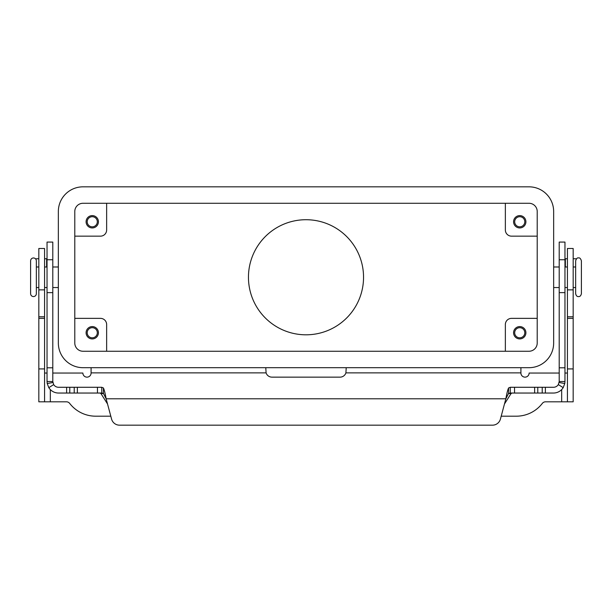 <?xml version="1.0" encoding="UTF-8"?>
<svg xmlns="http://www.w3.org/2000/svg" width="612" height="612" viewBox="0 0 612 612"><rect width="100%" height="100%" fill="white"/><g stroke="black" fill="none" stroke-linecap="round" stroke-linejoin="round"><path stroke-width="0.92" d="M559.207 381.528L559.207 242.077L564.96 242.077L564.96 381.528L564.784 383.517L563.185 387.664A11.506 11.506 0 0 1 553.447 393.042L510.24 393.042L508.58 393.378L505.856 398.794C506.767 393.585 507.669 389.982 508.58 387.962L510.27 387.281L553.447 387.281A5.753 5.753 0 0 0 558.32 384.596L559.207 381.528L564.96 381.528M52.793 251.195L52.793 242.077L47.04 242.077L47.04 381.528L52.793 381.528L52.793 251.195M52.793 381.528L53.68 384.596L48.815 387.664A11.506 11.506 0 0 0 58.553 393.042L101.76 393.042L101.73 387.281L103.42 387.962C104.323 389.966 105.233 393.577 106.144 398.794L103.42 393.378L101.73 393.042M99.97 393.042L100.942 393.577L107.528 403.974M47.04 258.761L44.577 258.761M101.768 387.281L58.553 387.281A5.753 5.753 0 0 1 53.68 384.596M48.815 387.664L47.216 383.517L47.04 381.528M119.516 425.172A8.224 8.224 0 0 1 111.575 419.075L106.144 398.794L505.856 398.794L500.425 419.075A8.224 8.224 0 0 1 492.484 425.172L119.516 425.172M35.695 258.983A2.058 2.058 0 0 1 36.613 258.761L38.824 258.761M504.472 403.974L511.058 393.577L512.03 393.042M510.27 387.281L510.27 393.042M492.484 425.172A8.224 8.224 0 0 0 500.425 419.075M567.423 258.761L564.96 258.761M575.387 258.761A2.058 2.058 0 0 1 576.305 258.983A2.058 2.058 0 0 0 575.387 258.761L573.176 258.761M30.6 293.706L30.6 277.259L30.6 293.706C30.768 295.451 31.732 296.407 33.476 296.583C35.228 296.407 36.184 295.451 36.353 293.706L36.353 260.819C36.184 259.075 35.228 258.111 33.476 257.943C31.732 258.111 30.768 259.075 30.6 260.819L30.6 277.259L30.6 260.819M581.4 277.259L581.4 260.819C580.612 258.501 579.656 257.545 578.524 257.943C577.391 257.545 576.435 258.501 575.647 260.819L575.647 293.706C576.16 295.772 577.124 296.728 578.524 296.583C579.924 296.728 580.88 295.772 581.4 293.706L581.4 277.259M248.457 277.259A57.543 57.543 0 0 1 306 219.716A57.543 57.543 0 0 1 363.543 277.259A57.543 57.543 0 0 1 306 334.81A57.543 57.543 0 0 1 248.457 277.259M514.684 221.773A5.057 5.057 0 0 0 519.741 226.822A5.057 5.057 0 0 0 524.798 221.773A5.057 5.057 0 0 0 519.741 216.717A5.057 5.057 0 0 0 514.684 221.773M525.907 221.773A6.166 6.166 0 0 1 519.741 227.939A6.166 6.166 0 0 1 513.575 221.773A6.166 6.166 0 0 1 519.741 215.608A6.166 6.166 0 0 1 525.907 221.773M87.202 332.752A5.057 5.057 0 0 0 92.259 337.809A5.057 5.057 0 0 0 97.316 332.752A5.057 5.057 0 0 0 92.259 327.695A5.057 5.057 0 0 0 87.202 332.752M98.425 332.752A6.166 6.166 0 0 1 92.259 338.918A6.166 6.166 0 0 1 86.093 332.752A6.166 6.166 0 0 1 92.259 326.586A6.166 6.166 0 0 1 98.425 332.752M87.202 221.773A5.057 5.057 0 0 0 92.259 226.822A5.057 5.057 0 0 0 97.316 221.773A5.057 5.057 0 0 0 92.259 216.717A5.057 5.057 0 0 0 87.202 221.773M98.425 221.773A6.166 6.166 0 0 1 92.259 227.939A6.166 6.166 0 0 1 86.093 221.773A6.166 6.166 0 0 1 92.259 215.608A6.166 6.166 0 0 1 98.425 221.773M514.684 332.752A5.057 5.057 0 0 0 519.741 337.809A5.057 5.057 0 0 0 524.798 332.752A5.057 5.057 0 0 0 519.741 327.695A5.057 5.057 0 0 0 514.684 332.752M525.907 332.752A6.166 6.166 0 0 1 519.741 338.918A6.166 6.166 0 0 1 513.575 332.752A6.166 6.166 0 0 1 519.741 326.586A6.166 6.166 0 0 1 525.907 332.752M38.824 287.541L36.353 287.541L36.353 266.985L38.824 266.985M74.786 318.362L100.475 318.362A6.166 6.166 0 0 1 106.641 324.528L106.641 351.25M74.786 236.155L100.475 236.155A6.166 6.166 0 0 0 106.641 229.99L106.641 203.276M537.214 318.362L511.525 318.362A6.166 6.166 0 0 0 505.359 324.528L505.359 351.25M537.214 236.155L511.525 236.155A6.166 6.166 0 0 1 505.359 229.99L505.359 203.276M74.786 343.026L74.786 211.492A8.224 8.224 0 0 1 83.01 203.276L528.99 203.276A8.224 8.224 0 0 1 537.214 211.492L537.214 343.026A8.224 8.224 0 0 1 528.99 351.25L83.01 351.25A8.224 8.224 0 0 1 74.786 343.026M528.99 367.69L83.01 367.69A24.664 24.664 0 0 1 58.347 343.026L58.347 211.492A24.664 24.664 0 0 1 83.01 186.828L528.99 186.828A24.664 24.664 0 0 1 553.653 211.492L553.653 343.026A24.664 24.664 0 0 1 528.99 367.69M346.216 367.69L345.91 372.876A6.166 6.166 0 0 1 340.05 377.145L271.95 377.145A6.166 6.166 0 0 1 266.09 372.876L265.784 367.69M559.207 373.037L529.128 373.037A4.108 4.108 0 0 1 525.019 377.145A4.108 4.108 0 0 1 520.911 373.037L520.911 367.69M567.423 373.037L564.96 373.037M501.197 416.191L516.291 416.191A32.887 32.887 0 0 0 542.316 403.407A4.108 4.108 0 0 1 545.567 401.809L567.423 401.809L567.423 248.487L573.176 248.487L573.176 289.874L567.423 289.874M567.423 401.809L573.176 401.809L573.176 289.874M110.803 416.191L95.709 416.191A32.887 32.887 0 0 1 69.684 403.407A4.108 4.108 0 0 0 66.433 401.809L44.577 401.809L44.577 248.487L38.824 248.487L38.824 289.874L44.577 289.874M91.089 367.69L91.089 373.037A4.108 4.108 0 0 1 86.981 377.145A4.108 4.108 0 0 1 82.872 373.037L52.793 373.037M47.04 373.037L44.577 373.037M44.577 401.809L38.824 401.809L38.824 289.874M564.96 259.748L559.207 259.748M46.634 266.985L46.634 258.761M103.42 393.378L103.42 387.962M97.461 393.042L97.461 387.281M52.884 382.523L47.216 383.517M66.632 393.042L66.632 387.281M69.783 393.042L69.783 387.281M74.22 393.042L74.22 387.281M77.364 393.042L77.364 387.281M47.04 259.748L52.793 259.748M47.04 367.797L52.793 367.797M47.04 292.635L52.793 292.635M511.058 393.577L508.381 393.577M103.619 393.577L100.942 393.577M508.58 393.378L508.58 387.962M559.116 382.523L564.784 383.517M558.32 384.596L563.185 387.664M564.96 367.797L559.207 367.797M565.366 258.761L565.366 266.985M564.96 292.635L559.207 292.635M545.369 393.042L545.369 387.281M542.217 393.042L542.217 387.281M537.78 393.042L537.78 387.281M534.636 393.042L534.636 387.281M514.539 393.042L514.539 387.281M520.911 372.876L345.91 372.876M561.671 401.809L561.671 389.584M573.176 368.921L567.423 368.921M573.176 318.362L567.423 318.362M573.176 316.794L567.423 316.794M266.09 372.876L91.089 372.876M50.329 389.584L50.329 401.809M38.824 368.921L44.577 368.921M38.824 318.362L44.577 318.362M38.824 316.794L44.577 316.794M58.347 266.985L52.793 266.985M47.04 266.985L44.577 266.985M553.653 287.541L559.207 287.541M564.96 287.541L567.423 287.541M573.176 287.541L575.647 287.541M575.647 266.985L573.176 266.985M567.423 266.985L564.96 266.985M559.207 266.985L553.653 266.985M58.347 287.541L52.793 287.541M47.04 287.541L44.577 287.541"/></g></svg>
